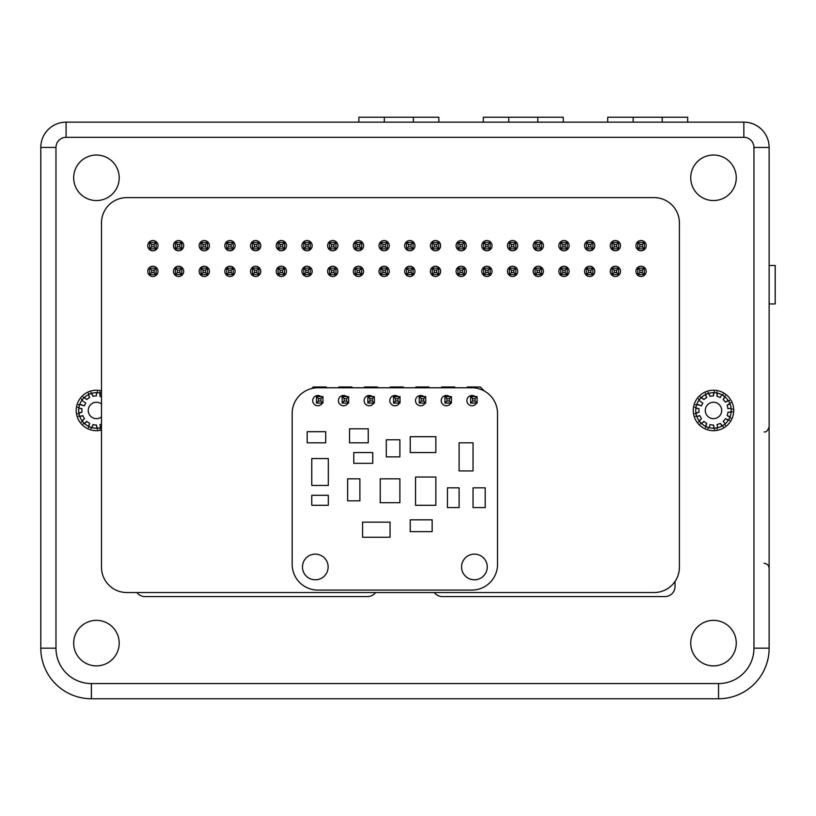 <?xml version="1.0" encoding="UTF-8"?>
<svg xmlns="http://www.w3.org/2000/svg" width="816" height="816" viewBox="0 0 816 816"><rect width="100%" height="100%" fill="white"/><g stroke="black" fill="none" stroke-linecap="round" stroke-linejoin="round"><path stroke-width="1.22" d="M158.018 271.361A5.141 5.141 0 0 1 150.317 275.808A5.141 5.141 0 0 1 150.317 266.914A5.141 5.141 0 0 1 158.018 271.361M183.712 271.361A5.141 5.141 0 0 1 176.011 275.808A5.141 5.141 0 0 1 176.011 266.914A5.141 5.141 0 0 1 183.712 271.361M209.406 271.361A5.141 5.141 0 0 1 201.705 275.808A5.141 5.141 0 0 1 201.705 266.914A5.141 5.141 0 0 1 209.406 271.361M235.1 271.361A5.141 5.141 0 0 1 227.399 275.808A5.141 5.141 0 0 1 227.399 266.914A5.141 5.141 0 0 1 235.1 271.361M260.794 271.361A5.141 5.141 0 0 1 253.093 275.808A5.141 5.141 0 0 1 253.093 266.914A5.141 5.141 0 0 1 260.794 271.361M286.487 271.361A5.141 5.141 0 0 1 278.786 275.808A5.141 5.141 0 0 1 278.786 266.914A5.141 5.141 0 0 1 286.487 271.361M312.181 271.361A5.141 5.141 0 0 1 304.48 275.808A5.141 5.141 0 0 1 304.48 266.914A5.141 5.141 0 0 1 312.181 271.361M337.875 271.361A5.141 5.141 0 0 1 330.174 275.808A5.141 5.141 0 0 1 330.174 266.914A5.141 5.141 0 0 1 337.875 271.361M363.569 271.361A5.141 5.141 0 0 1 355.868 275.808A5.141 5.141 0 0 1 355.868 266.914A5.141 5.141 0 0 1 363.569 271.361M389.263 271.361A5.141 5.141 0 0 1 381.562 275.808A5.141 5.141 0 0 1 381.562 266.914A5.141 5.141 0 0 1 389.263 271.361M414.956 271.361A5.141 5.141 0 0 1 407.255 275.808A5.141 5.141 0 0 1 407.255 266.914A5.141 5.141 0 0 1 414.956 271.361M466.344 245.667A5.141 5.141 0 0 1 458.643 250.114A5.141 5.141 0 0 1 458.643 241.22A5.141 5.141 0 0 1 466.344 245.667M492.038 245.667A5.141 5.141 0 0 1 484.337 250.114A5.141 5.141 0 0 1 484.337 241.22A5.141 5.141 0 0 1 492.038 245.667M517.732 245.667A5.141 5.141 0 0 1 510.031 250.114A5.141 5.141 0 0 1 510.031 241.22A5.141 5.141 0 0 1 517.732 245.667M543.425 245.667A5.141 5.141 0 0 1 535.724 250.114A5.141 5.141 0 0 1 535.724 241.22A5.141 5.141 0 0 1 543.425 245.667M569.119 245.667A5.141 5.141 0 0 1 561.418 250.114A5.141 5.141 0 0 1 561.418 241.22A5.141 5.141 0 0 1 569.119 245.667M594.813 245.667A5.141 5.141 0 0 1 587.112 250.114A5.141 5.141 0 0 1 587.112 241.22A5.141 5.141 0 0 1 594.813 245.667M620.507 245.667A5.141 5.141 0 0 1 612.806 250.114A5.141 5.141 0 0 1 612.806 241.22A5.141 5.141 0 0 1 620.507 245.667M646.201 245.667A5.141 5.141 0 0 1 638.5 250.114A5.141 5.141 0 0 1 638.5 241.22A5.141 5.141 0 0 1 646.201 245.667M646.201 271.361A5.141 5.141 0 0 1 638.5 275.808A5.141 5.141 0 0 1 638.5 266.914A5.141 5.141 0 0 1 646.201 271.361M620.507 271.361A5.141 5.141 0 0 1 612.806 275.808A5.141 5.141 0 0 1 612.806 266.914A5.141 5.141 0 0 1 620.507 271.361M594.813 271.361A5.141 5.141 0 0 1 587.112 275.808A5.141 5.141 0 0 1 587.112 266.914A5.141 5.141 0 0 1 594.813 271.361M569.119 271.361A5.141 5.141 0 0 1 561.418 275.808A5.141 5.141 0 0 1 561.418 266.914A5.141 5.141 0 0 1 569.119 271.361M543.425 271.361A5.141 5.141 0 0 1 535.724 275.808A5.141 5.141 0 0 1 535.724 266.914A5.141 5.141 0 0 1 543.425 271.361M517.732 271.361A5.141 5.141 0 0 1 510.031 275.808A5.141 5.141 0 0 1 510.031 266.914A5.141 5.141 0 0 1 517.732 271.361M492.038 271.361A5.141 5.141 0 0 1 484.337 275.808A5.141 5.141 0 0 1 484.337 266.914A5.141 5.141 0 0 1 492.038 271.361M466.344 271.361A5.141 5.141 0 0 1 458.643 275.808A5.141 5.141 0 0 1 458.643 266.914A5.141 5.141 0 0 1 466.344 271.361M440.65 271.361A5.141 5.141 0 0 1 432.949 275.808A5.141 5.141 0 0 1 432.949 266.914A5.141 5.141 0 0 1 440.65 271.361M440.65 245.667A5.141 5.141 0 0 1 432.949 250.114A5.141 5.141 0 0 1 432.949 241.22A5.141 5.141 0 0 1 440.65 245.667M414.956 245.667A5.141 5.141 0 0 1 407.255 250.114A5.141 5.141 0 0 1 407.255 241.22A5.141 5.141 0 0 1 414.956 245.667M389.263 245.667A5.141 5.141 0 0 1 381.562 250.114A5.141 5.141 0 0 1 381.562 241.22A5.141 5.141 0 0 1 389.263 245.667M363.569 245.667A5.141 5.141 0 0 1 355.868 250.114A5.141 5.141 0 0 1 355.868 241.22A5.141 5.141 0 0 1 363.569 245.667M337.875 245.667A5.141 5.141 0 0 1 330.174 250.114A5.141 5.141 0 0 1 330.174 241.22A5.141 5.141 0 0 1 337.875 245.667M312.181 245.667A5.141 5.141 0 0 1 304.48 250.114A5.141 5.141 0 0 1 304.48 241.22A5.141 5.141 0 0 1 312.181 245.667M286.487 245.667A5.141 5.141 0 0 1 278.786 250.114A5.141 5.141 0 0 1 278.786 241.22A5.141 5.141 0 0 1 286.487 245.667M260.794 245.667A5.141 5.141 0 0 1 253.093 250.114A5.141 5.141 0 0 1 253.093 241.22A5.141 5.141 0 0 1 260.794 245.667M235.1 245.667A5.141 5.141 0 0 1 227.399 250.114A5.141 5.141 0 0 1 227.399 241.22A5.141 5.141 0 0 1 235.1 245.667M209.406 245.667A5.141 5.141 0 0 1 201.705 250.114A5.141 5.141 0 0 1 201.705 241.22A5.141 5.141 0 0 1 209.406 245.667M183.712 245.667A5.141 5.141 0 0 1 176.011 250.114A5.141 5.141 0 0 1 176.011 241.22A5.141 5.141 0 0 1 183.712 245.667M158.018 245.667A5.141 5.141 0 0 1 150.317 250.114A5.141 5.141 0 0 1 150.317 241.22A5.141 5.141 0 0 1 158.018 245.667M101.49 222.911L101.49 567.242A25.286 25.286 0 0 0 126.786 592.538L654.116 592.538A25.286 25.286 0 0 0 679.402 567.242L679.402 222.911A25.286 25.286 0 0 0 654.116 197.615L126.786 197.615A25.286 25.286 0 0 0 101.49 222.911M318.475 398.616L320.902 398.616L320.902 401.044L318.475 401.044L318.475 398.616L316.455 396.596L316.455 403.073L322.932 403.073L322.932 396.596L316.455 396.596M318.475 401.044L316.455 403.073M320.902 398.616L322.932 396.596M320.902 401.044L322.932 403.073M311.743 388.508L313.262 386.988L326.114 386.988L326.9 387.773M344.168 398.616L346.596 398.616L346.596 401.044L344.168 401.044L344.168 398.616L342.149 396.596L342.149 403.073L348.626 403.073L348.626 396.596L342.149 396.596M344.168 401.044L342.149 403.073M346.596 398.616L348.626 396.596M346.596 401.044L348.626 403.073M338.171 387.773L338.956 386.988L351.808 386.988L352.594 387.773M369.862 398.616L372.29 398.616L372.29 401.044L369.862 401.044L369.862 398.616L367.843 396.596L367.843 403.073L374.32 403.073L374.32 396.596L367.843 396.596M369.862 401.044L367.843 403.073M372.29 398.616L374.32 396.596M372.29 401.044L374.32 403.073M363.865 387.773L364.65 386.988L377.502 386.988L378.287 387.773M395.556 398.616L397.984 398.616L397.984 401.044L395.556 401.044L395.556 398.616L393.536 396.596L393.536 403.073L400.013 403.073L400.013 396.596L393.536 396.596M395.556 401.044L393.536 403.073M397.984 398.616L400.013 396.596M397.984 401.044L400.013 403.073M389.558 387.773L390.344 386.988L403.196 386.988L403.981 387.773M421.25 398.616L423.677 398.616L423.677 401.044L421.25 401.044L421.25 398.616L419.23 396.596L419.23 403.073L425.707 403.073L425.707 396.596L419.23 396.596M421.25 401.044L419.23 403.073M423.677 398.616L425.707 396.596M423.677 401.044L425.707 403.073M415.252 387.773L416.038 386.988L428.89 386.988L429.675 387.773M446.944 398.616L449.371 398.616L449.371 401.044L446.944 401.044L446.944 398.616L444.924 396.596L444.924 403.073L451.401 403.073L451.401 396.596L444.924 396.596M446.944 401.044L444.924 403.073M449.371 398.616L451.401 396.596M449.371 401.044L451.401 403.073M440.946 387.773L441.731 386.988L454.583 386.988L455.369 387.773M472.637 398.616L475.065 398.616L475.065 401.044L472.637 401.044L472.637 398.616L470.618 396.596L470.618 403.073L477.095 403.073L477.095 396.596L470.618 396.596M472.637 401.044L470.618 403.073M475.065 398.616L477.095 396.596M475.065 401.044L477.095 403.073M466.64 387.773L467.425 386.988L480.277 386.988L484.276 390.986M642.284 246.881L639.856 246.881L639.856 244.453L642.284 244.453L642.284 246.881L644.303 248.9L644.303 242.434L637.826 242.434L637.826 248.9L644.303 248.9M642.284 244.453L644.303 242.434M639.856 246.881L637.826 248.9M639.856 244.453L637.826 242.434M616.59 246.881L614.162 246.881L614.162 244.453L616.59 244.453L616.59 246.881L618.61 248.9L618.61 242.434L612.133 242.434L612.133 248.9L618.61 248.9M616.59 244.453L618.61 242.434M614.162 246.881L612.133 248.9M614.162 244.453L612.133 242.434M590.896 246.881L588.469 246.881L588.469 244.453L590.896 244.453L590.896 246.881L592.916 248.9L592.916 242.434L586.439 242.434L586.439 248.9L592.916 248.9M590.896 244.453L592.916 242.434M588.469 246.881L586.439 248.9M588.469 244.453L586.439 242.434M565.202 246.881L562.775 246.881L562.775 244.453L565.202 244.453L565.202 246.881L567.222 248.9L567.222 242.434L560.745 242.434L560.745 248.9L567.222 248.9M565.202 244.453L567.222 242.434M562.775 246.881L560.745 248.9M562.775 244.453L560.745 242.434M539.509 246.881L537.081 246.881L537.081 244.453L539.509 244.453L539.509 246.881L541.528 248.9L541.528 242.434L535.051 242.434L535.051 248.9L541.528 248.9M539.509 244.453L541.528 242.434M537.081 246.881L535.051 248.9M537.081 244.453L535.051 242.434M513.815 246.881L511.387 246.881L511.387 244.453L513.815 244.453L513.815 246.881L515.834 248.9L515.834 242.434L509.357 242.434L509.357 248.9L515.834 248.9M513.815 244.453L515.834 242.434M511.387 246.881L509.357 248.9M511.387 244.453L509.357 242.434M488.121 246.881L485.693 246.881L485.693 244.453L488.121 244.453L488.121 246.881L490.141 248.9L490.141 242.434L483.664 242.434L483.664 248.9L490.141 248.9M488.121 244.453L490.141 242.434M485.693 246.881L483.664 248.9M485.693 244.453L483.664 242.434M462.427 246.881L460 246.881L460 244.453L462.427 244.453L462.427 246.881L464.447 248.9L464.447 242.434L457.97 242.434L457.97 248.9L464.447 248.9M462.427 244.453L464.447 242.434M460 246.881L457.97 248.9M460 244.453L457.97 242.434M436.733 246.881L434.306 246.881L434.306 244.453L436.733 244.453L436.733 246.881L438.753 248.9L438.753 242.434L432.276 242.434L432.276 248.9L438.753 248.9M436.733 244.453L438.753 242.434M434.306 246.881L432.276 248.9M434.306 244.453L432.276 242.434M411.04 246.881L408.612 246.881L408.612 244.453L411.04 244.453L411.04 246.881L413.059 248.9L413.059 242.434L406.582 242.434L406.582 248.9L413.059 248.9M411.04 244.453L413.059 242.434M408.612 246.881L406.582 248.9M408.612 244.453L406.582 242.434M385.346 246.881L382.908 246.881L382.908 244.453L385.346 244.453L385.346 246.881L387.365 248.9L387.365 242.434L380.888 242.434L380.888 248.9L387.365 248.9M385.346 244.453L387.365 242.434M382.908 246.881L380.888 248.9M382.908 244.453L380.888 242.434M359.652 246.881L357.214 246.881L357.214 244.453L359.652 244.453L359.652 246.881L361.672 248.9L361.672 242.434L355.195 242.434L355.195 248.9L361.672 248.9M359.652 244.453L361.672 242.434M357.214 246.881L355.195 248.9M357.214 244.453L355.195 242.434M333.948 246.881L331.52 246.881L331.52 244.453L333.948 244.453L333.948 246.881L335.978 248.9L335.978 242.434L329.501 242.434L329.501 248.9L335.978 248.9M333.948 244.453L335.978 242.434M331.52 246.881L329.501 248.9M331.52 244.453L329.501 242.434M308.254 246.881L305.827 246.881L305.827 244.453L308.254 244.453L308.254 246.881L310.284 248.9L310.284 242.434L303.807 242.434L303.807 248.9L310.284 248.9M308.254 244.453L310.284 242.434M305.827 246.881L303.807 248.9M305.827 244.453L303.807 242.434M282.56 246.881L280.133 246.881L280.133 244.453L282.56 244.453L282.56 246.881L284.59 248.9L284.59 242.434L278.113 242.434L278.113 248.9L284.59 248.9M282.56 244.453L284.59 242.434M280.133 246.881L278.113 248.9M280.133 244.453L278.113 242.434M256.867 246.881L254.439 246.881L254.439 244.453L256.867 244.453L256.867 246.881L258.896 248.9L258.896 242.434L252.419 242.434L252.419 248.9L258.896 248.9M256.867 244.453L258.896 242.434M254.439 246.881L252.419 248.9M254.439 244.453L252.419 242.434M231.173 246.881L228.745 246.881L228.745 244.453L231.173 244.453L231.173 246.881L233.203 248.9L233.203 242.434L226.726 242.434L226.726 248.9L233.203 248.9M231.173 244.453L233.203 242.434M228.745 246.881L226.726 248.9M228.745 244.453L226.726 242.434M205.479 246.881L203.051 246.881L203.051 244.453L205.479 244.453L205.479 246.881L207.509 248.9L207.509 242.434L201.032 242.434L201.032 248.9L207.509 248.9M205.479 244.453L207.509 242.434M203.051 246.881L201.032 248.9M203.051 244.453L201.032 242.434M179.785 246.881L177.358 246.881L177.358 244.453L179.785 244.453L179.785 246.881L181.815 248.9L181.815 242.434L175.338 242.434L175.338 248.9L181.815 248.9M179.785 244.453L181.815 242.434M177.358 246.881L175.338 248.9M177.358 244.453L175.338 242.434M154.091 246.881L151.664 246.881L151.664 244.453L154.091 244.453L154.091 246.881L156.121 248.9L156.121 242.434L149.644 242.434L149.644 248.9L156.121 248.9M154.091 244.453L156.121 242.434M151.664 246.881L149.644 248.9M151.664 244.453L149.644 242.434M642.284 272.575L639.856 272.575L639.856 270.147L642.284 270.147L642.284 272.575L644.303 274.594L644.303 268.127L637.826 268.127L637.826 274.594L644.303 274.594M642.284 270.147L644.303 268.127M639.856 272.575L637.826 274.594M639.856 270.147L637.826 268.127M616.59 272.575L614.162 272.575L614.162 270.147L616.59 270.147L616.59 272.575L618.61 274.594L618.61 268.127L612.133 268.127L612.133 274.594L618.61 274.594M616.59 270.147L618.61 268.127M614.162 272.575L612.133 274.594M614.162 270.147L612.133 268.127M590.896 272.575L588.469 272.575L588.469 270.147L590.896 270.147L590.896 272.575L592.916 274.594L592.916 268.127L586.439 268.127L586.439 274.594L592.916 274.594M590.896 270.147L592.916 268.127M588.469 272.575L586.439 274.594M588.469 270.147L586.439 268.127M565.202 272.575L562.775 272.575L562.775 270.147L565.202 270.147L565.202 272.575L567.222 274.594L567.222 268.127L560.745 268.127L560.745 274.594L567.222 274.594M565.202 270.147L567.222 268.127M562.775 272.575L560.745 274.594M562.775 270.147L560.745 268.127M539.509 272.575L537.081 272.575L537.081 270.147L539.509 270.147L539.509 272.575L541.528 274.594L541.528 268.127L535.051 268.127L535.051 274.594L541.528 274.594M539.509 270.147L541.528 268.127M537.081 272.575L535.051 274.594M537.081 270.147L535.051 268.127M513.815 272.575L511.387 272.575L511.387 270.147L513.815 270.147L513.815 272.575L515.834 274.594L515.834 268.127L509.357 268.127L509.357 274.594L515.834 274.594M513.815 270.147L515.834 268.127M511.387 272.575L509.357 274.594M511.387 270.147L509.357 268.127M488.121 272.575L485.693 272.575L485.693 270.147L488.121 270.147L488.121 272.575L490.141 274.594L490.141 268.127L483.664 268.127L483.664 274.594L490.141 274.594M488.121 270.147L490.141 268.127M485.693 272.575L483.664 274.594M485.693 270.147L483.664 268.127M462.427 272.575L460 272.575L460 270.147L462.427 270.147L462.427 272.575L464.447 274.594L464.447 268.127L457.97 268.127L457.97 274.594L464.447 274.594M462.427 270.147L464.447 268.127M460 272.575L457.97 274.594M460 270.147L457.97 268.127M436.733 272.575L434.306 272.575L434.306 270.147L436.733 270.147L436.733 272.575L438.753 274.594L438.753 268.127L432.276 268.127L432.276 274.594L438.753 274.594M436.733 270.147L438.753 268.127M434.306 272.575L432.276 274.594M434.306 270.147L432.276 268.127M411.04 272.575L408.612 272.575L408.612 270.147L411.04 270.147L411.04 272.575L413.059 274.594L413.059 268.127L406.582 268.127L406.582 274.594L413.059 274.594M411.04 270.147L413.059 268.127M408.612 272.575L406.582 274.594M408.612 270.147L406.582 268.127M385.346 272.575L382.908 272.575L382.908 270.147L385.346 270.147L385.346 272.575L387.365 274.594L387.365 268.127L380.888 268.127L380.888 274.594L387.365 274.594M385.346 270.147L387.365 268.127M382.908 272.575L380.888 274.594M382.908 270.147L380.888 268.127M359.652 272.575L357.214 272.575L357.214 270.147L359.652 270.147L359.652 272.575L361.672 274.594L361.672 268.127L355.195 268.127L355.195 274.594L361.672 274.594M359.652 270.147L361.672 268.127M357.214 272.575L355.195 274.594M357.214 270.147L355.195 268.127M333.948 272.575L331.52 272.575L331.52 270.147L333.948 270.147L333.948 272.575L335.978 274.594L335.978 268.127L329.501 268.127L329.501 274.594L335.978 274.594M333.948 270.147L335.978 268.127M331.52 272.575L329.501 274.594M331.52 270.147L329.501 268.127M308.254 272.575L305.827 272.575L305.827 270.147L308.254 270.147L308.254 272.575L310.284 274.594L310.284 268.127L303.807 268.127L303.807 274.594L310.284 274.594M308.254 270.147L310.284 268.127M305.827 272.575L303.807 274.594M305.827 270.147L303.807 268.127M282.56 272.575L280.133 272.575L280.133 270.147L282.56 270.147L282.56 272.575L284.59 274.594L284.59 268.127L278.113 268.127L278.113 274.594L284.59 274.594M282.56 270.147L284.59 268.127M280.133 272.575L278.113 274.594M280.133 270.147L278.113 268.127M256.867 272.575L254.439 272.575L254.439 270.147L256.867 270.147L256.867 272.575L258.896 274.594L258.896 268.127L252.419 268.127L252.419 274.594L258.896 274.594M256.867 270.147L258.896 268.127M254.439 272.575L252.419 274.594M254.439 270.147L252.419 268.127M231.173 272.575L228.745 272.575L228.745 270.147L231.173 270.147L231.173 272.575L233.203 274.594L233.203 268.127L226.726 268.127L226.726 274.594L233.203 274.594M231.173 270.147L233.203 268.127M228.745 272.575L226.726 274.594M228.745 270.147L226.726 268.127M205.479 272.575L203.051 272.575L203.051 270.147L205.479 270.147L205.479 272.575L207.509 274.594L207.509 268.127L201.032 268.127L201.032 274.594L207.509 274.594M205.479 270.147L207.509 268.127M203.051 272.575L201.032 274.594M203.051 270.147L201.032 268.127M179.785 272.575L177.358 272.575L177.358 270.147L179.785 270.147L179.785 272.575L181.815 274.594L181.815 268.127L175.338 268.127L175.338 274.594L181.815 274.594M179.785 270.147L181.815 268.127M177.358 272.575L175.338 274.594M177.358 270.147L175.338 268.127M154.091 272.575L151.664 272.575L151.664 270.147L154.091 270.147L154.091 272.575L156.121 274.594L156.121 268.127L149.644 268.127L149.644 274.594L156.121 274.594M154.091 270.147L156.121 268.127M151.664 272.575L149.644 274.594M151.664 270.147L149.644 268.127M728.994 416.344L730.84 418.118M724.659 423.178L725.302 425.299M717.448 426.554L717.05 429.083M709.359 426.87L707.982 428.604M705.575 426.217L705.565 426.34A17.758 17.758 0 0 0 708.89 427.604L709.471 426.646M702.209 423.076L700.179 423.963M697.986 416.323L695.426 416.221M696.701 408.337L694.814 407.164M699.608 400.768L698.486 398.861M705.799 395.76L705.585 393.21M713.572 393.526L714.51 391.517M721.211 395.78L723.19 394.148M727.474 400.901L729.657 400.523M730.31 408.49L732.421 409.173M695.426 404.685L698.129 404.624L701.444 405.868A12.893 12.893 0 0 1 702.882 403.145L699.965 401.115L702.882 403.145A12.893 12.893 0 0 0 701.444 405.868L696.772 404.501A17.758 17.758 0 0 0 695.915 407.949L699.047 408.704A14.555 14.555 0 0 0 699.047 412.202A14.555 14.555 0 0 1 699.047 408.704L696.935 408.418M695.915 407.949A17.758 17.758 0 0 0 695.915 412.957L699.047 412.202L694.814 413.743M695.915 412.957A17.758 17.758 0 0 0 696.772 416.405L699.883 415.619A14.555 14.555 0 0 0 701.515 418.72A14.555 14.555 0 0 1 699.883 415.619L697.884 416.344M696.772 416.405A17.758 17.758 0 0 0 699.098 420.842L701.515 418.72L698.486 422.045M699.098 420.842A17.758 17.758 0 0 0 701.454 423.494L703.851 421.352A14.555 14.555 0 0 0 706.727 423.341A14.555 14.555 0 0 1 703.851 421.352L702.413 422.923M701.454 423.494A17.758 17.758 0 0 0 705.565 426.34L706.727 423.341L705.585 427.696M710.012 424.585L709.563 426.411L710.012 424.585A14.555 14.555 0 0 0 713.49 425.014A14.555 14.555 0 0 1 710.012 424.585M708.89 427.604A17.758 17.758 0 0 0 713.857 428.206L713.49 425.014L714.51 429.389M716.989 424.585L717.427 426.411L716.989 424.585A14.555 14.555 0 0 0 720.253 423.341A14.555 14.555 0 0 1 716.989 424.585M713.857 428.206A17.758 17.758 0 0 0 722.068 426.003L720.253 423.341L723.19 426.758M723.149 421.342L724.394 422.759L723.149 421.342A14.555 14.555 0 0 0 725.475 418.73A14.555 14.555 0 0 1 723.149 421.342M722.068 426.003A17.758 17.758 0 0 0 728.311 420.23L725.475 418.73L729.657 420.383M728.311 420.23A17.758 17.758 0 0 0 729.963 417.088L727.107 415.609A14.555 14.555 0 0 0 727.943 412.213A14.555 14.555 0 0 1 727.107 415.609L729.086 416.395M707.982 392.302L710.012 396.321A14.555 14.555 0 0 1 713.49 395.893A14.555 14.555 0 0 0 710.012 396.321L708.89 393.302A17.758 17.758 0 0 0 701.454 397.412L703.851 399.554A14.555 14.555 0 0 1 706.727 397.565A14.555 14.555 0 0 0 703.851 399.554L700.179 396.943M705.565 394.567L706.727 397.565L705.769 395.668M717.05 391.823L716.989 396.321A14.555 14.555 0 0 1 720.253 397.565A14.555 14.555 0 0 0 716.989 396.321L717.386 393.128A17.758 17.758 0 0 0 713.857 392.7L713.49 395.893L713.521 393.771M720.253 397.565L721.13 395.903L720.253 397.565M730.84 402.788L727.107 405.297A14.555 14.555 0 0 1 727.943 408.694A14.555 14.555 0 0 0 727.107 405.297L729.963 403.818A17.758 17.758 0 0 0 724.996 396.923L723.149 399.565A14.555 14.555 0 0 1 725.475 402.176A14.555 14.555 0 0 0 723.149 399.565L725.302 395.607M728.311 400.666L725.475 402.176L727.24 401.003M727.943 408.694L729.81 408.469L727.943 408.694M729.963 417.088A17.758 17.758 0 0 0 731.156 412.233L727.943 412.213L732.421 411.733M705.289 410.448A8.211 8.211 0 0 0 717.601 417.557A8.211 8.211 0 0 0 717.601 403.349A8.211 8.211 0 0 0 705.289 410.448M100.388 426.554L99.991 429.083M92.31 426.87L90.923 428.604M85.15 423.076L83.12 423.963M80.58 416.384L78.367 416.221M79.642 408.337L77.755 407.164M82.549 400.768L81.427 398.861M88.74 395.76L88.526 393.21M96.451 393.873L97.451 391.517M78.367 404.685L81.07 404.624L84.385 405.868A12.893 12.893 0 0 1 85.823 403.145L82.906 401.115L85.823 403.145A12.893 12.893 0 0 0 84.385 405.868L79.713 404.501A17.758 17.758 0 0 0 78.856 407.949L81.988 408.704A14.555 14.555 0 0 0 81.988 412.202A14.555 14.555 0 0 1 81.988 408.704L79.876 408.418M78.856 407.949A17.758 17.758 0 0 0 78.856 412.957L81.988 412.202L77.755 413.743M78.856 412.957A17.758 17.758 0 0 0 79.713 416.405L82.824 415.619A14.555 14.555 0 0 0 84.456 418.72A14.555 14.555 0 0 1 82.824 415.619L80.825 416.344M79.713 416.405A17.758 17.758 0 0 0 82.039 420.842L84.456 418.72L81.427 422.045M82.039 420.842A17.758 17.758 0 0 0 84.395 423.494L86.792 421.352A14.555 14.555 0 0 0 89.668 423.341A14.555 14.555 0 0 1 86.792 421.352L85.354 422.923M84.395 423.494A17.758 17.758 0 0 0 88.516 426.34L89.668 423.341L88.526 427.696M88.516 426.34A17.758 17.758 0 0 0 91.831 427.604L92.963 424.585A14.555 14.555 0 0 0 96.431 425.014A14.555 14.555 0 0 1 92.963 424.585L92.412 426.646M91.831 427.604A17.758 17.758 0 0 0 96.798 428.206L96.431 425.014L97.451 429.389M99.929 424.585L100.368 426.411L99.929 424.585A14.555 14.555 0 0 0 101.49 424.106A14.555 14.555 0 0 1 99.929 424.585M90.923 392.302L92.963 396.321A14.555 14.555 0 0 1 96.431 395.893A14.555 14.555 0 0 0 92.963 396.321L91.831 393.302A17.758 17.758 0 0 0 84.395 397.412L86.792 399.554A14.555 14.555 0 0 1 89.668 397.565A14.555 14.555 0 0 0 86.792 399.554L83.12 396.943M88.516 394.567L89.668 397.565L88.709 395.668M96.431 395.893L96.441 394.016L96.431 395.893M101.49 393.434A17.758 17.758 0 0 0 100.327 393.128L99.929 396.321A14.555 14.555 0 0 1 101.49 396.8A14.555 14.555 0 0 0 99.929 396.321L99.991 391.823M101.49 403.991A8.211 8.211 0 0 0 88.23 410.448A8.211 8.211 0 0 0 101.49 416.915M690.734 643.11A22.756 22.756 0 0 1 724.873 623.404A22.756 22.756 0 0 1 724.873 662.827A22.756 22.756 0 0 1 690.734 643.11M73.675 177.796A22.756 22.756 0 0 1 107.814 158.08A22.756 22.756 0 0 1 107.814 197.503A22.756 22.756 0 0 1 73.675 177.796M690.734 177.796A22.756 22.756 0 0 1 724.873 158.08A22.756 22.756 0 0 1 724.873 197.503A22.756 22.756 0 0 1 690.734 177.796M73.675 643.11A22.756 22.756 0 0 1 107.814 623.404A22.756 22.756 0 0 1 107.814 662.827A22.756 22.756 0 0 1 73.675 643.11M40.8 147.441L40.8 648.169A50.582 50.582 0 0 0 91.382 698.751L718.549 698.751A50.582 50.582 0 0 0 769.131 648.169L769.131 147.441A25.286 25.286 0 0 0 743.845 122.155L66.086 122.155A25.286 25.286 0 0 0 40.8 147.441L55.978 147.441A10.118 10.118 0 0 1 66.086 137.333L66.086 122.155M101.49 390.864A20.227 20.227 0 0 0 76.204 410.448A20.227 20.227 0 0 0 101.49 430.042M733.727 410.448A20.227 20.227 0 0 0 703.382 392.935A20.227 20.227 0 0 0 703.382 427.972A20.227 20.227 0 0 0 733.727 410.448M136.894 592.538A10.118 10.118 0 0 0 144.993 596.578L367.537 596.578A10.118 10.118 0 0 0 375.625 592.538M675.056 586.469L675.056 581.431L675.056 586.469A10.118 10.118 0 0 1 664.938 596.578A10.118 10.118 0 0 0 675.056 586.469M442.394 596.578L664.938 596.578L442.394 596.578A10.118 10.118 0 0 1 434.306 592.538A10.118 10.118 0 0 0 442.394 596.578M84.395 397.412A17.758 17.758 0 0 0 82.039 400.064L82.722 400.952M724.996 396.923A17.758 17.758 0 0 0 722.068 394.903L721.13 395.903M731.156 412.233A17.758 17.758 0 0 0 731.156 408.673L729.81 408.469M724.996 423.983L724.394 422.759M717.386 427.778L717.427 426.411M96.798 428.206A17.758 17.758 0 0 0 100.327 427.778L100.368 426.411M100.327 393.128A17.758 17.758 0 0 0 96.798 392.7L96.441 394.016M701.454 397.412A17.758 17.758 0 0 0 699.098 400.064L699.965 401.115M769.131 648.169L769.131 147.441L753.953 147.441L753.953 648.169L769.131 648.169A50.582 50.582 0 0 1 718.549 698.751L646.782 698.751M522.26 698.751L91.382 698.751L91.382 683.573A35.404 35.404 0 0 1 55.978 648.169L55.978 147.441M483.286 122.155L483.286 117.249L563.254 117.249L563.254 122.155M358.856 122.155L358.856 117.249L438.835 117.249L438.835 122.155M769.131 265.496L775.2 265.496L775.2 303.94L769.131 303.94M607.706 122.155L607.706 117.249L687.674 117.249L687.674 122.155M497.525 413.467A25.694 25.694 0 0 0 471.832 387.773L317.873 387.773A25.694 25.694 0 0 0 292.179 413.467L292.179 564.386A25.694 25.694 0 0 0 317.873 590.08L471.832 590.08A25.694 25.694 0 0 0 497.525 564.386L497.525 413.467M315.302 579.809A12.852 12.852 0 0 1 304.174 560.541A12.852 12.852 0 0 1 326.42 560.541A12.852 12.852 0 0 1 315.302 579.809M476.544 403.073A5.141 5.141 0 0 1 472.036 405.756A5.141 5.141 0 0 1 467.18 398.922A5.141 5.141 0 0 1 475.228 396.596M477.095 399.707A5.141 5.141 0 0 1 477.095 401.523M450.85 403.073A5.141 5.141 0 0 1 446.342 405.756A5.141 5.141 0 0 1 441.487 398.922A5.141 5.141 0 0 1 449.534 396.596M451.401 399.707A5.141 5.141 0 0 1 451.401 401.523M425.156 403.073A5.141 5.141 0 0 1 420.648 405.756A5.141 5.141 0 0 1 415.793 398.922A5.141 5.141 0 0 1 423.841 396.596M425.707 399.707A5.141 5.141 0 0 1 425.707 401.523M399.463 403.073A5.141 5.141 0 0 1 394.954 405.756A5.141 5.141 0 0 1 390.099 398.922A5.141 5.141 0 0 1 398.147 396.596M400.013 399.707A5.141 5.141 0 0 1 400.013 401.523M474.402 579.809A12.852 12.852 0 0 1 463.274 560.541A12.852 12.852 0 0 1 485.53 560.541A12.852 12.852 0 0 1 474.402 579.809M322.381 403.073A5.141 5.141 0 0 1 317.873 405.756A5.141 5.141 0 0 1 313.018 398.922A5.141 5.141 0 0 1 321.065 396.596M322.932 399.707A5.141 5.141 0 0 1 322.932 401.523M348.075 403.073A5.141 5.141 0 0 1 343.567 405.756A5.141 5.141 0 0 1 338.711 398.922A5.141 5.141 0 0 1 346.759 396.596M348.626 399.707A5.141 5.141 0 0 1 348.626 401.523M373.769 403.073A5.141 5.141 0 0 1 369.26 405.756A5.141 5.141 0 0 1 364.405 398.922A5.141 5.141 0 0 1 372.453 396.596M374.32 399.707A5.141 5.141 0 0 1 374.32 401.523M380.236 478.829L380.236 502.727L399.891 502.727L399.891 478.829L380.236 478.829M435.856 505.298L435.856 477.034L415.558 477.034L415.558 505.298L435.856 505.298M432.154 531.644L432.154 519.833L410.224 519.833L410.224 531.644L432.154 531.644M390.058 537.254L390.058 522.148L362.579 522.148L362.579 537.254L390.058 537.254M359.887 500.83L359.887 478.829L347.647 478.829L347.647 500.83L359.887 500.83M328.297 485.449L328.297 458.541L311.773 458.541L311.773 485.449L328.297 485.449M325.727 442.823L325.727 431.684L307.173 431.684L307.173 442.823L325.727 442.823M368.24 442.823L368.24 428.798L349.534 428.798L349.534 442.823L368.24 442.823M372.759 463.335L372.759 452.554L353.767 452.554L353.767 463.335L372.759 463.335M328.297 505.298L328.297 495.292L311.773 495.292L311.773 505.298L328.297 505.298M459.102 507.593L459.102 487.835L447.443 487.835L447.443 507.593L459.102 507.593M485.204 507.593L485.204 487.835L473.045 487.835L473.045 507.593L485.204 507.593M473.045 470.924L473.045 442.823L459.102 442.823L459.102 470.924L473.045 470.924M410.224 436.693L410.224 452.554L435.856 452.554L435.856 436.693L410.224 436.693M399.891 456.868L399.891 439.793L386.294 439.793L386.294 456.868L399.891 456.868M40.8 648.169L55.978 648.169M66.086 137.333L743.845 137.333L743.845 122.155M743.845 137.333A10.118 10.118 0 0 1 753.953 147.441M753.953 648.169A35.404 35.404 0 0 1 718.549 683.573L718.549 698.751M718.549 683.573L91.382 683.573M96.798 392.7A17.758 17.758 0 0 0 91.831 393.302M82.039 400.064A17.758 17.758 0 0 0 79.713 404.501M100.327 427.778A17.758 17.758 0 0 0 101.49 427.472M722.068 394.903A17.758 17.758 0 0 0 717.386 393.128M713.857 392.7A17.758 17.758 0 0 0 708.89 393.302M699.098 400.064A17.758 17.758 0 0 0 696.772 404.501M731.156 408.673A17.758 17.758 0 0 0 729.963 403.818M508.745 122.155L508.745 117.249M537.795 122.155L537.795 117.249M384.326 122.155L384.326 117.249M413.365 122.155L413.365 117.249M633.165 122.155L633.165 117.249M662.215 122.155L662.215 117.249M764.072 431.899C766.03 432.5 767.723 430.817 769.131 426.839M764.072 563.305C767.142 563.601 768.835 565.284 769.131 568.354"/></g></svg>
